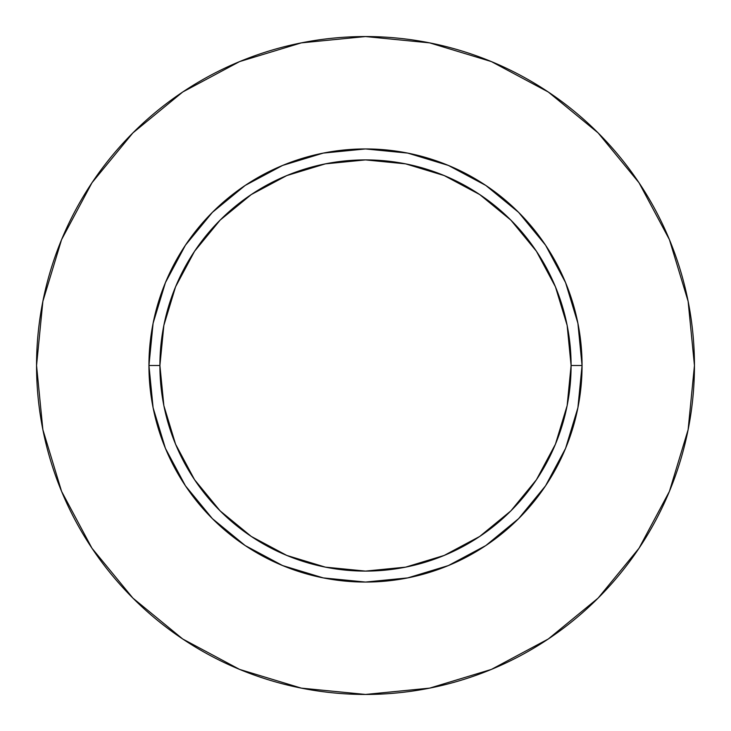 <?xml version="1.0" encoding="UTF-8"?>
<svg xmlns="http://www.w3.org/2000/svg" width="731" height="731" viewBox="0 0 731 731"><rect width="100%" height="100%" fill="white"/><g stroke="black" fill="none" stroke-linecap="round" stroke-linejoin="round"><path stroke-width="1.1" d="M571.094 365.5L582.059 365.5A216.559 216.559 0 0 1 365.5 582.059A216.559 216.559 0 0 1 148.941 365.5L159.906 365.5A205.594 205.594 0 0 1 365.5 159.906A205.594 205.594 0 0 1 571.094 365.5A205.594 205.594 0 0 1 365.5 571.094A205.594 205.594 0 0 1 159.906 365.5L163.854 405.614L175.559 444.174L194.556 479.719L220.122 510.878L251.281 536.444L286.826 555.441L325.386 567.146L365.5 571.094L405.614 567.146L444.174 555.441L479.719 536.444L510.878 510.878L536.444 479.719L555.441 444.174L567.146 405.614L571.094 365.5L567.146 325.386L555.441 286.826L536.444 251.281L510.878 220.122L479.719 194.556L444.174 175.559L405.614 163.854L365.5 159.906L325.386 163.854L286.826 175.559L251.281 194.556L220.122 220.122L194.556 251.281L175.559 286.826L163.854 325.386L159.906 365.5L148.941 365.5L153.099 323.248L165.425 282.623L185.436 245.187L212.374 212.374L245.187 185.436L282.623 165.425L323.248 153.099L365.5 148.941L407.752 153.099L448.377 165.425L485.813 185.436L518.626 212.374L545.564 245.187L565.575 282.623L577.901 323.248L582.059 365.5L577.901 407.752L565.575 448.377L545.564 485.813L518.626 518.626L485.813 545.564L448.377 565.575L407.752 577.901L365.5 582.059L323.248 577.901L282.623 565.575L245.187 545.564L212.374 518.626L185.436 485.813L165.425 448.377L153.099 407.752L148.941 365.5A216.559 216.559 0 0 1 365.5 148.941A216.559 216.559 0 0 1 582.059 365.5L571.094 365.5M36.55 365.5A328.95 328.95 0 0 1 365.5 36.55A328.95 328.95 0 0 1 694.45 365.5A328.95 328.95 0 0 1 365.5 694.45A328.95 328.95 0 0 1 36.55 365.5L42.873 429.673L61.587 491.387L91.987 548.259L132.896 598.104L182.741 639.013L239.613 669.413L301.327 688.127L365.5 694.45L429.673 688.127L491.387 669.413L548.259 639.013L598.104 598.104L639.013 548.259L669.413 491.387L688.127 429.673L694.45 365.5L688.127 301.327L669.413 239.613L639.013 182.741L598.104 132.896L548.259 91.987L491.387 61.587L429.673 42.873L365.5 36.55L301.327 42.873L239.613 61.587L182.741 91.987L132.896 132.896L91.987 182.741L61.587 239.613L42.873 301.327L36.55 365.5M639.013 182.741L598.104 132.896L548.341 92.051M182.741 91.987L132.896 132.896L92.051 182.659M91.987 548.259L132.896 598.104L182.659 638.949M548.259 639.013L598.104 598.104L638.949 548.341"/></g></svg>
